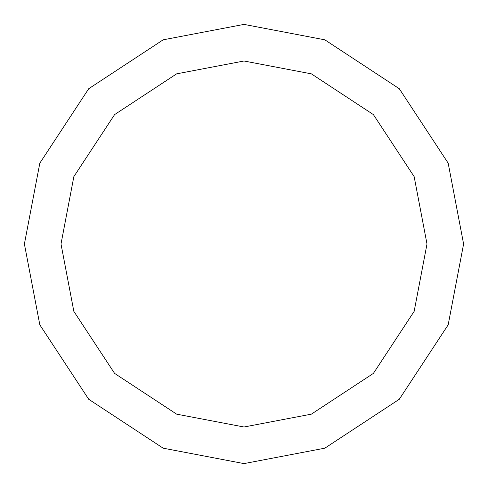 <?xml version="1.0" encoding="UTF-8"?>
<svg xmlns="http://www.w3.org/2000/svg" width="488" height="488" viewBox="0 0 488 488"><rect width="100%" height="100%" fill="white"/><g stroke="black" fill="none" stroke-linecap="round" stroke-linejoin="round"><path stroke-width="0.73" d="M61 244L73.847 176.638L114.601 114.601L176.638 73.847L244 61L311.362 73.847L373.399 114.601L414.153 176.638L427 244L61 244L73.847 311.362L114.601 373.399L176.638 414.153L244 427L311.362 414.153L373.399 373.399L414.153 311.362L427 244L463.6 244L448.179 324.831L399.282 399.282L324.831 448.179L244 463.6L163.169 448.179L88.718 399.282L39.821 324.831L24.4 244L39.821 324.831L88.718 399.282L163.169 448.179L244 463.6L324.831 448.179L399.282 399.282L448.179 324.831L463.6 244L448.179 163.169L399.282 88.718L324.831 39.821L244 24.4L163.169 39.821L88.718 88.718L39.821 163.169L24.4 244L427 244L414.153 311.362L373.399 373.399L311.362 414.153L244 427L176.638 414.153L114.601 373.399L73.847 311.362L61 244L24.4 244L39.821 163.169L88.718 88.718L163.169 39.821L244 24.4L324.831 39.821L399.282 88.718L448.179 163.169L463.6 244L427 244L414.153 176.638L373.399 114.601L311.362 73.847L244 61L176.638 73.847L114.601 114.601L73.847 176.638L61 244"/></g></svg>
